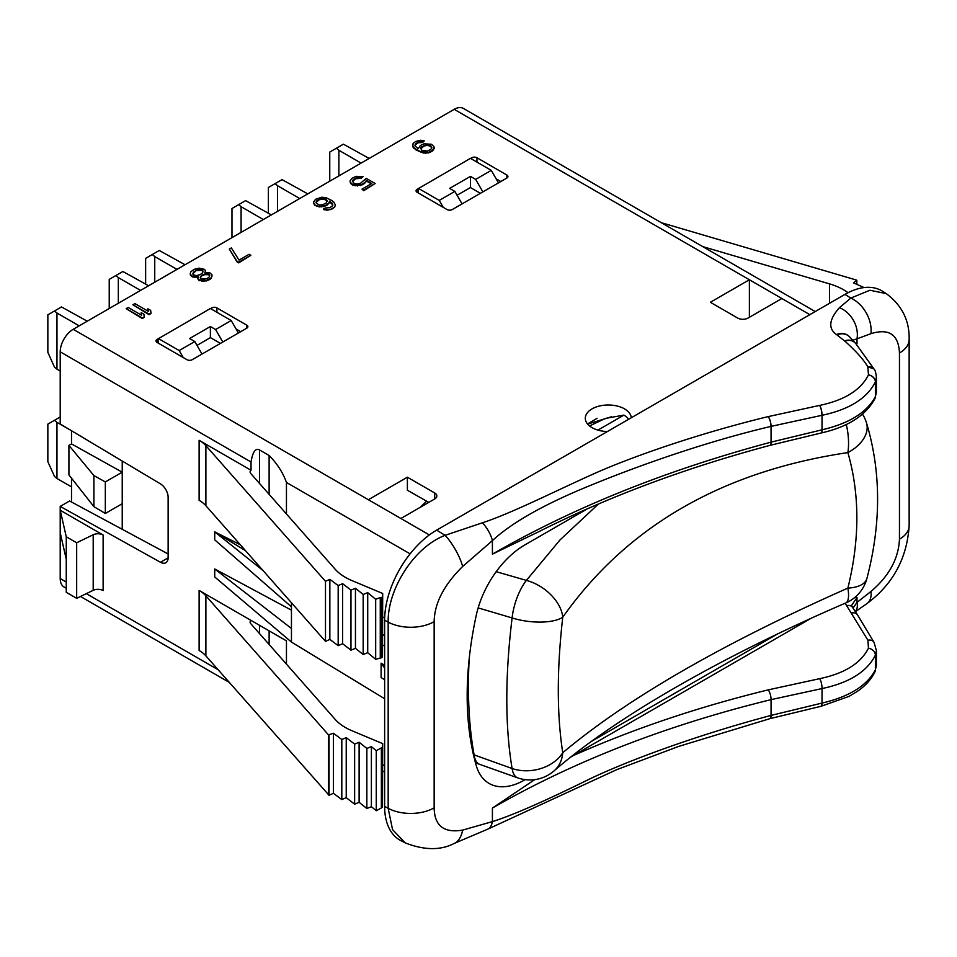 <?xml version="1.0" encoding="UTF-8"?>
<svg xmlns="http://www.w3.org/2000/svg" width="957" height="957" viewBox="0 0 957 957"><rect width="100%" height="100%" fill="white"/><g stroke="black" fill="none" stroke-linecap="round" stroke-linejoin="round"><path stroke-width="1.44" d="M749.379 317.293L749.379 279.755L454.204 109.337A18.386 10.623 -60 0 1 463.391 108.428L655.557 219.38M454.204 109.337L73.211 329.304A18.386 10.623 -60 0 0 60.207 351.829L60.207 423.975L160.465 483.883A11.029 6.376 60 0 1 168.133 497.317L168.133 557.692A11.029 6.376 60 0 1 165.848 562.74A11.029 6.376 60 0 1 160.465 562.273L60.207 506.409L60.207 510.237L103.129 535.011A7.357 4.247 0 0 0 93.2 534.76L76.668 542.775L66.26 536.769L60.207 510.237L60.207 578.554A18.386 10.623 -60 0 0 64.011 586.976L66.26 588.268M500.786 181.543L496.133 178.815M240.721 331.696L236.068 328.957M60.207 506.409L69.586 500.99L168.133 553.971M286.454 664.146L286.454 640.867L251.033 620.411A5.515 3.182 0 0 0 250.112 622.17A5.515 3.182 0 0 0 250.722 623.605L335.189 719.413A55.171 31.856 180 0 0 351.949 730.741L382.692 743.625L382.501 746.424A3.672 2.129 0 0 1 381.365 747.872L376.268 750.695L376.268 810.746L371.388 806.691L366.854 808.509L359.114 802.301L354.64 804.167L346.231 797.671L341.816 799.573L333.395 793.305L329.029 795.255L205.887 655.88A36.773 21.233 0 0 0 199.116 650.497L199.116 590.433L251.033 620.411M251.033 470.258A5.515 3.182 0 0 0 250.112 472.016A5.515 3.182 0 0 0 250.722 473.464L335.189 569.259A55.171 31.856 180 0 0 351.949 580.588L382.692 593.472L382.501 656.335A3.672 2.129 180 0 1 381.365 657.782L375.682 659.337L367.715 652.71L363.182 654.528L355.442 648.32L350.968 650.186L342.606 643.726L338.18 645.628L329.854 639.42L325.488 641.369L325.488 581.306L205.887 445.663A36.773 21.233 180 0 0 199.116 440.292L251.033 470.258L251.033 462.004C252.696 451.812 255.531 447.792 259.538 449.969L269.12 455.496C277.171 463.643 282.961 472.626 286.454 482.46L286.454 513.993M291.454 602.766L291.454 606.858L214.727 539.844L214.727 531.865L240.291 544.748M382.692 616.942L384.666 617.875M291.454 610.171L214.727 568.972L291.454 628.474L291.454 642.087L384.63 698.73M291.454 642.087L214.727 576.951L214.727 568.972M245.518 550.67L214.727 531.865L262.948 570.444M382.692 634.515L384.63 635.795M382.692 644.994L384.63 646.095M853.01 608.066L857.017 602.408L870.954 591.462C889.077 576.078 898.575 558.661 899.46 539.198L899.46 353.013A33.1 19.116 -0 0 0 909.15 339.508C909.593 320.655 901.984 305.367 886.314 293.643L882.617 291.299A73.557 42.467 120 0 0 844.947 294.397L436.643 530.13A73.557 42.467 120 0 0 384.63 620.22L384.63 806.404A73.557 42.467 120 0 0 400.792 840.581L405.194 842.878C424.441 850.378 440.866 850.51 454.479 843.296L487.926 829.085L616.822 769.619L678.645 746.424L769.978 718.635A7.357 2.369 75.1 0 1 769.942 718.647L821.142 706.266A7.357 1.95 77.7 0 1 821.082 706.266M870.954 591.462A29.117 16.556 46 0 1 866.587 603.855L866.587 603.855C892.857 584.452 907.045 558.386 909.15 525.692L909.15 339.508M855.008 597.288L857.017 597.575L851.634 605.291L852.412 607.228A7.357 5.359 144 0 0 846.646 605.649L867.903 640.209L868.466 648.164C860.845 663.273 844.612 673.429 819.754 678.657L768.268 689.853C698.538 706.888 633.57 728.779 573.375 755.54L811.763 617.899M856.228 344.125L857.017 343.647L856.443 344.388M873.98 368.983L874.016 369.043C875.129 370.012 875.93 372.799 876.409 377.393L875.392 381.903C867.054 398.411 849.266 409.536 822.027 415.29L771.055 426.367L771.055 442.146A7.357 2.369 75.1 0 1 769.978 445.364C685.511 467.913 608.401 496.707 538.659 531.757L492.412 554.139C573.506 507.473 666.395 470.138 771.055 442.146L822.027 429.813C849.266 423.437 867.054 412.359 875.392 396.581L876.409 392.262L876.409 377.357M819.754 405.385A7.357 2.07 -100.9 0 1 822.027 415.29L822.027 429.813A7.357 1.95 77.7 0 1 821.142 432.995C847.818 426.989 865.738 415.553 874.925 398.65L874.925 398.65A7.357 5.874 25.6 0 0 875.392 396.581L875.392 381.903A7.357 5.73 -155.5 0 0 868.466 374.893C860.857 390.001 844.612 400.17 819.754 405.385L768.268 416.594A7.357 2.476 -103.7 0 1 771.055 426.367L770.983 426.391C704.842 441.99 637.565 466.059 591.211 485.091C545.179 503.765 512.246 522.271 492.412 540.609L462.65 566.484C443.976 584.894 434.466 603.293 434.155 621.655L434.155 807.84C434.466 825.843 443.976 833.26 462.65 830.102L492.412 821.608C512.246 815.436 545.179 800.985 591.211 778.232C637.565 756.532 704.831 733.062 770.983 715.429L822.027 703.072C849.266 696.708 867.054 685.631 875.392 669.852L876.409 665.534L876.409 650.628L875.392 655.174C867.054 671.682 849.266 682.808 822.027 688.562L771.055 699.639C666.395 725.262 573.506 761.413 492.412 808.079L534.724 779.632M570.312 757.322L573.375 755.54M587.55 508.729L524.711 545.012A71.213 41.115 120 0 0 476.287 615.16A336.015 193.996 120 0 0 476.287 765.684A71.213 41.115 120 0 0 488.883 783.316A71.213 41.115 120 0 0 524.711 779.919L525.178 779.644M590.816 741.747L778.185 633.57M845.246 603.197L846.646 605.649M857.017 597.575L857.017 602.408A25.133 13.936 38.7 0 1 855.343 611.451M462.65 830.102A24.93 13.374 84.3 0 1 454.479 843.296M492.412 808.079L492.412 821.608A14.331 7.8 81.9 0 1 487.926 829.085M819.754 678.657A7.357 2.07 -100.9 0 1 822.027 688.562L822.027 703.072A7.357 1.95 77.7 0 1 821.142 706.266L849.074 696.361L857.029 691.588C865.26 685.99 871.229 679.434 874.925 671.922L874.973 671.814A7.357 5.886 25.2 0 1 874.949 671.874M434.155 807.84A33.1 19.116 180 0 1 388.171 808.306L392.549 829.611L405.194 842.878M462.65 566.484A24.93 6.424 -119.6 0 0 445.089 535.334C413.089 547.571 387.465 590.29 388.171 622.122L388.171 808.306L384.63 806.404M899.46 353.013C898.575 334.567 889.077 328.119 870.954 333.658A29.117 21.21 -120.3 0 0 850.869 298.058L839.445 307.652C828.965 319.566 827.984 328.538 836.514 334.567L844.875 341.159C856.037 351.171 863.681 359.724 867.82 366.818L868.466 374.893M768.268 416.594L768.184 416.606C702.139 432.66 644.48 452.721 609.071 467.243C570.827 483.046 516.17 511.78 482.376 522.809L445.089 535.334L436.643 530.13M870.954 333.658L857.017 338.802A25.133 20.037 -120.5 0 0 839.445 307.652M849.684 336.972L849.684 336.972A17.884 13.589 117 0 0 836.514 334.567M857.017 343.647L857.017 338.802L852.854 340.237M855.761 343.551A14.271 11.125 118.2 0 0 855.666 343.419L855.666 343.419A14.271 11.125 118.2 0 0 844.624 340.919M836.992 334.962A17.693 13.254 115.5 0 1 849.672 336.948L855.869 343.683A14.176 11.053 118.4 0 0 844.875 341.159M492.412 554.139L492.412 540.609A14.331 4.199 -119.7 0 0 482.376 522.809M886.314 293.643L869.913 290.246L850.869 298.058L844.947 294.397M749.379 279.755L710.369 302.28L737.668 318.047A7.357 4.247 180 0 0 748.075 318.047L781.881 298.524L749.379 279.755M429.358 534.927L400.887 518.491L434.693 498.968A7.357 4.247 180 0 0 436.847 495.965A7.357 4.247 180 0 0 434.693 492.963L407.383 477.196L407.383 490.247L428.784 502.389M400.887 518.491L368.373 499.721L407.383 477.196M607.42 431.535A22.992 13.266 180 0 1 592.036 427.647A22.992 13.266 180 0 1 585.301 418.269A22.992 13.266 180 0 1 599.489 406.007A22.992 13.266 180 0 1 624.538 408.878A22.992 13.266 180 0 1 631.261 417.766M412.467 144.926L412.826 146.899L415.936 149.866L423.461 153.048L428.557 152.881L432.253 151.134L434.239 148.407L433.88 146.433L431.463 144.256L423.987 143.825L420.29 145.56L418.305 148.694L415.206 146.122L415.171 144.16L417.85 142.222L422.599 141.851L424.274 140.882L420.53 140.272L415.793 141.421L413.113 143.371L412.826 146.301L415.936 149.268L421.08 151.84L428.557 152.283L432.253 150.536L434.239 147.809M414.955 145.428L417.85 142.82L422.599 142.461L424.274 140.882M352.463 181.507L355.693 178.708L361.124 178.349L363.134 176.578L356.004 176.339L351.961 178.277L349.975 181.005L351.386 183.756L355.143 185.156L362.26 184.222L365.61 181.89L366.256 180.323L371.747 183.493L362.009 189.115L363.72 190.108L375.144 183.517L366.22 178.361L360.538 183.23L357.164 183.995L354.09 183.385L352.355 181.22L353.683 179.27L357.38 177.524L361.124 177.751L363.134 176.578M349.975 181.005L351.386 184.366L355.143 185.754L362.26 184.821L365.61 182.488L366.256 180.921L371.22 183.792M362.009 189.115L363.72 190.706L375.144 183.517M332.605 204.308L332.641 205.671L329.962 207.621L325.213 207.98L323.538 209.547L327.282 210.157L332.019 209.009L334.699 207.071L335.345 204.906L333.933 202.154L331.876 200.575L326.732 197.991L321.959 197.178L315.559 199.295L313.561 202.035L313.932 204.008L316.695 206.377L323.825 206.616L327.521 204.87L329.507 201.748L332.857 205.013M229.333 249.083L237.025 261.871L238.736 262.864L250.83 255.28L249.119 254.299L239.035 260.113L231.343 247.911L229.333 249.083L237.025 261.273L238.736 262.266L250.83 255.28M205.217 272.111L205.528 270.747L204.487 269.36L199.032 268.151L194.295 269.3L190.945 271.632L190.299 273.2L190.323 274.372L192.393 276.346L198.171 276.573L197.86 278.343L199.582 280.114L206.724 280.353L211.425 277.638L212.047 274.898L209.978 272.924L204.882 272.697L205.528 270.747M190.299 273.2L190.323 274.97L192.393 276.944L197.836 277.243M197.836 277.159L198.554 280.126L204.008 281.334L210.085 279.408L212.071 276.071M132.891 304.757L149.017 314.662L151.027 313.501L150.644 310.355L147.904 308.764L148.287 311.312L134.901 303.596L132.891 304.757L149.017 314.063L151.027 312.903M147.904 308.764L148.191 311.264M126.168 308.632L142.294 318.549L144.316 317.377L143.921 314.231L141.181 312.652L141.564 315.2L128.19 307.472L126.168 308.632L142.294 317.939L144.316 316.779M141.181 312.652L141.469 315.14M418.436 193.051L418.436 188.541L417.144 189.295L417.144 192.297A3.672 2.129 180 0 1 416.068 190.79A3.672 2.129 180 0 1 417.144 189.295M417.144 192.297L447.051 209.559A3.672 2.129 180 0 0 452.254 209.559L506.863 178.038A3.672 2.129 180 0 0 507.94 176.531A3.672 2.129 180 0 0 506.863 175.035L476.957 157.761L476.957 162.116M470.581 158.443L471.753 157.761A3.672 2.129 180 0 1 476.957 157.761M158.372 343.192L158.372 338.694L157.08 339.436L157.08 342.439A3.672 2.129 180 0 1 156.003 340.943A3.672 2.129 180 0 1 157.08 339.436M157.08 342.439L186.986 359.712A3.672 2.129 180 0 0 192.19 359.712L246.798 328.179A3.672 2.129 180 0 0 247.875 326.684A3.672 2.129 180 0 0 246.798 325.177L216.892 307.915L216.892 312.269M210.516 308.585L211.688 307.915A3.672 2.129 180 0 1 216.892 307.915M587.646 424.107L611.487 416.738M847.878 588.112C722.212 643.786 627.17 698.658 562.752 752.728C556.818 714.46 556.818 669.29 562.752 617.217C627.17 526.183 722.212 471.311 847.878 452.589C859.841 494.35 859.841 539.521 847.878 588.112A36.773 17.166 -165.3 0 0 866.91 578.471L866.91 578.471A36.773 36.773 0 0 1 845.713 602.994A36.773 10.288 -113 0 0 847.878 588.112M845.713 602.994C720.322 656.897 613.401 719.066 554.187 770.792L554.187 770.792A36.773 29.619 -131.3 0 0 562.752 752.728A36.773 27.286 -9.7 0 1 512.103 768.507L473.44 754.654M469.169 659.062A367.787 150.153 -71.6 0 0 474.122 754.894A36.773 14.068 -70.3 0 0 479.529 764.284L517.653 777.85A36.773 14.259 -70.6 0 1 512.103 768.507C505.045 726.399 505.045 676.204 512.103 617.935A36.773 15.396 -73.1 0 1 526.398 580.397L560.012 539.939L598.412 504.016M588.065 423.64L597.06 418.353M866.91 578.471C881.301 523.527 881.146 471.622 866.468 422.767L866.468 422.767A36.773 23.949 162.8 0 1 847.878 452.589A36.773 16.448 81.1 0 0 846.275 424.501M496.205 571.688L526.398 580.397A36.773 23.447 35.3 0 1 562.752 617.217A36.773 13.817 7 0 1 512.103 617.935L478.153 607.898M597.922 430.112L623.892 415.111A22.071 12.74 180 0 1 628.677 419.262M589.524 425.937L605.434 418.424L623.892 415.111M71.512 430.734L71.512 443.916L68.916 445.412L93.906 475.569L105.33 481.933L122.233 472.172L122.233 461.035M71.512 443.916L122.233 472.172L122.233 503.705L105.33 513.466L93.906 506.648L68.916 474.899L68.916 445.412M71.512 478.201L71.512 502.018M122.233 503.705L122.233 529.293M105.33 513.466L105.33 481.933M93.906 506.648L93.906 475.569M457.063 195.228L470.449 187.548L480.378 193.326M197.01 345.393L210.384 337.618L220.433 343.407M158.372 338.539L179.186 350.549L194.785 341.541L189.582 338.539L210.384 326.528L215.588 329.531L231.199 320.523L210.384 308.513L158.372 338.694M179.186 350.549L183.218 357.535M231.199 320.523L238.413 333.024M210.384 326.528L210.384 337.618M215.588 329.531L222.814 342.032M194.785 341.541L201.999 354.042M418.436 188.397L439.251 200.408L454.85 191.4L449.646 188.397L470.449 176.387L475.653 179.39L491.264 170.37L470.449 158.36L418.436 188.541M439.251 200.408L443.282 207.382M491.264 170.37L498.477 182.871M470.449 176.387L470.449 187.548M475.653 179.39L482.866 191.879M454.85 191.4L462.064 203.901M109.23 308.513L109.23 279.384L115.869 275.544L118.333 277.59L118.333 303.249M118.333 277.59L140.559 290.414M115.869 275.544L122.867 271.501L148.622 285.76M56.965 369.175L54.489 367.141L47.85 352.355L47.85 314.817L54.489 310.989L56.965 313.023L56.965 369.175L60.207 371.053M56.965 313.023L79.192 325.858M54.489 310.989L61.499 306.946L87.254 321.193M56.965 478.488L54.489 476.442L47.85 461.669L47.85 424.13L54.489 420.29L56.965 422.324L56.965 478.488L71.512 486.886M56.965 422.324L71.332 430.626M54.489 420.29L60.207 416.989M145.631 284.038L145.631 258.366L152.271 254.526L154.747 256.572L154.747 282.231M154.747 256.572L176.973 269.395M152.271 254.526L159.281 250.483L185.036 264.742M231.977 237.647L231.977 208.518L238.616 204.678L241.092 206.712L241.092 232.384M241.092 206.712L263.319 219.548M238.616 204.678L245.614 200.635L271.369 214.894M268.379 213.172L268.379 187.488L275.03 183.66L277.494 185.694L277.494 211.365M277.494 185.694L299.72 198.53M275.03 183.66L282.028 179.617L307.783 193.876M329.758 181.184L329.758 152.055L336.397 148.227L338.874 150.261L338.874 175.921M338.874 150.261L361.1 163.097M336.397 148.227L343.407 144.184L369.163 158.443M60.207 532.762L66.26 559.295L66.26 536.769M103.129 535.011L103.129 590.565A7.357 4.247 0 0 0 93.2 590.325L76.668 598.328L66.26 592.323L66.26 559.295M76.668 542.775L76.668 598.328M655.593 219.392L815.22 311.551M829.516 303.309L829.516 283.87A55.171 31.856 180 0 1 848.046 292.71M829.516 283.87L702.725 246.607M661.012 222.61L856.288 280.006L856.838 280.317L853.465 282.829L864.051 287.567M856.838 284.337L856.838 280.317M269.12 494.326L269.12 455.496M325.488 641.369L205.887 505.727A36.773 21.233 0 0 0 199.116 500.344L199.116 440.292M381.365 657.782L381.365 597.73A3.672 2.129 0 0 0 382.501 596.271L382.692 593.472M380.85 658.069L380.85 598.017L380.264 597.515L375.682 599.285L367.715 592.646L363.182 594.464L355.442 588.268L350.968 590.122L342.606 583.662L338.18 585.564L329.854 579.356L325.488 581.306M380.264 657.567L380.264 597.515M375.682 659.337L375.682 599.285M367.715 652.71L367.715 592.646M363.182 654.528L363.182 594.464M355.442 648.32L355.442 588.268M350.968 650.186L350.968 590.122M342.606 643.726L342.606 583.662M338.18 645.628L338.18 585.564M329.854 639.42L329.854 579.356M422.599 142.461L422.599 141.851M420.889 142.246L420.889 141.648M419.202 142.437L419.202 141.839M417.85 142.82L417.85 142.222M415.828 143.981L415.828 143.383M415.171 144.758L415.171 144.16M433.593 149.974L433.593 149.376M432.253 151.134L432.253 150.536M430.578 152.103L430.578 151.505M428.557 152.881L428.557 152.283M425.841 153.252L425.841 152.653M423.461 153.048L423.461 152.438M421.08 152.438L421.08 151.84M418.341 151.254L418.341 150.644M415.936 149.866L415.936 149.268M413.879 148.287L413.879 147.677M412.826 146.899L412.826 146.301M421.726 150.273L420.996 147.534L425.363 145.009L430.124 145.428L431.87 147.593L430.877 149.352L427.181 151.098L421.726 150.273M420.781 148.79L424.011 145.99L427.061 145.428L430.124 146.026L431.763 147.916M420.996 148.132L420.996 147.534M421.666 147.354L421.666 146.744M424.011 145.99L424.011 145.392M425.363 145.608L425.363 145.009M427.061 145.428L427.061 144.818M428.76 145.631L428.76 145.033M430.124 146.026L430.124 145.428M430.817 146.421L430.817 145.823M431.511 147.211L431.511 146.612M363.72 190.706L363.72 190.108M366.256 180.921L366.256 180.323M365.61 182.488L365.61 181.89M364.27 183.66L364.27 183.05M362.26 184.821L362.26 184.222M360.227 185.586L360.227 184.988M357.523 185.969L357.523 185.371M355.143 185.754L355.143 185.156M352.75 185.156L352.75 184.557M351.386 184.366L351.386 183.756M350.346 182.978L350.346 182.38M361.124 178.349L361.124 177.751M359.078 177.942L359.078 177.344M357.38 178.122L357.38 177.524M355.693 178.708L355.693 178.11M353.683 179.868L353.683 179.27M352.678 180.837L352.678 180.239M319.076 206.975L325.847 205.241L328.861 203.099L329.507 201.149L332.605 203.709M321.109 206.987L321.109 206.389M316.695 206.377L316.695 205.767L319.076 206.377M314.973 205.384L316.695 205.767M313.932 204.008L314.973 204.786M313.561 202.035L313.932 203.398M334.699 207.071L335.345 204.906M333.359 208.243L334.699 206.473M332.019 209.009L333.359 207.633M329.986 209.786L332.019 208.411M327.282 210.157L329.986 209.188M324.902 209.954L324.902 209.344L327.282 209.559M323.538 208.949L324.902 209.344M331.912 203.53L331.912 202.92M330.189 202.142L330.189 201.544M329.507 201.748L329.507 201.149M328.861 203.697L328.861 203.099M327.521 204.87L327.521 204.272M325.847 205.839L325.847 205.241M323.825 206.616L323.825 206.006M319.387 205.001L316.3 203.219L316.934 200.48L322.33 198.554L325.392 199.164L327.115 200.539L326.146 203.087L322.449 204.822L319.387 205.001M316.049 202.525L319.279 199.726L322.33 199.152L325.392 199.762L327.127 201.365M316.265 201.867L316.265 201.257M316.934 201.078L316.934 200.48M319.279 199.726L319.279 199.128M320.631 199.343L320.631 198.745M322.33 199.152L322.33 198.554M324.028 199.367L324.028 198.757M325.392 199.762L325.392 199.164M326.421 200.36L326.421 199.75M327.115 201.149L327.115 200.539M237.025 261.871L237.025 261.273M238.736 262.864L238.736 262.266M211.425 278.236L211.425 277.638M210.085 279.408L210.085 278.81M208.746 280.186L208.746 279.588M206.724 280.951L206.724 280.353M204.008 281.334L204.008 280.724M201.975 281.322L201.975 280.712M199.582 280.712L199.582 280.114M198.554 280.126L198.554 279.516M197.86 278.942L197.86 278.343M197.154 277.374L197.154 276.764M194.773 277.554L194.773 276.944M192.393 276.944L192.393 276.346M191.364 276.358L191.364 275.748M190.323 274.97L190.323 274.372M195.683 270.484L199.391 269.527L202.8 270.341L202.513 272.877L200.169 274.635L196.448 275.592L193.039 274.779L193.338 272.243L197.369 269.91M207.023 278.595L201.269 279.145L200.228 277.769L200.539 276.394L204.571 274.073L208.638 274.097L209.691 275.472L209.368 276.848L207.023 278.595M197.369 270.508L201.771 270.341L203.063 271.908M192.788 273.822L195.683 271.094M199.391 270.125L199.391 269.527M201.771 270.341L201.771 269.742M202.8 270.939L202.8 270.341M193.338 272.841L193.338 272.243M194.331 271.86L194.331 271.262M200.312 277.997L201.544 276.023L204.571 274.671L208.638 274.695L209.607 275.843M200.539 276.992L200.539 276.394M201.544 276.023L201.544 275.425M202.884 275.245L202.884 274.647M204.571 274.671L204.571 274.073M206.939 274.492L206.939 273.893M208.638 274.695L208.638 274.097M209.332 275.09L209.332 274.492M149.017 314.662L149.017 314.063M142.294 318.549L142.294 317.939M382.692 743.625L382.501 806.488A3.672 2.129 180 0 1 381.365 807.935L376.268 810.746M376.268 750.695L371.388 746.627L371.388 806.691M371.388 746.627L366.854 748.446L359.114 742.237L354.64 744.103L346.231 737.608L341.816 739.51L333.395 733.241L328.49 734.868L328.49 794.932M199.116 590.433A36.773 21.233 0 0 1 205.887 595.816L328.49 734.868M366.854 748.446L366.854 808.509M359.114 742.237L359.114 802.301M354.64 744.103L354.64 804.167M346.231 737.608L346.231 797.671M341.816 739.51L341.816 799.573M333.395 733.241L333.395 793.305M329.029 735.191L329.029 795.255M269.12 630.854L269.12 644.48M291.454 606.858L291.454 628.474M384.63 665.235L381.101 663.177L381.101 677.496L383.601 679.123M384.63 668.034L381.101 663.177M168.133 557.847L160.465 562.273M384.63 765.863L382.692 764.739M218.076 669.697L86.333 593.639M66.26 582.047L60.207 578.554M251.033 462.004L60.207 351.829M410.11 553.852L286.454 482.46M899.46 539.198A33.1 19.116 0 0 0 909.15 525.692M770.983 715.429A7.357 2.369 75.1 0 1 769.895 718.659M768.268 689.853A7.357 2.476 -103.7 0 1 771.055 699.639L771.055 715.405A7.357 2.369 75.1 0 1 769.978 718.635M868.466 648.164A7.357 5.73 -155.5 0 1 875.392 655.174L875.392 669.852A7.357 5.874 25.6 0 1 874.925 671.922M852.412 607.228L857.628 615.076A7.357 5.503 149 0 0 851.503 612.97M857.628 615.076L874.016 642.314A7.357 5.503 149 0 0 867.903 640.209M875.428 669.768A7.357 5.886 25.2 0 1 874.973 671.814L876.409 665.51M821.931 703.096A7.357 1.95 77.7 0 1 821.034 706.29M384.63 620.22L388.171 622.122A33.1 19.116 180 0 0 434.155 621.655M855.869 343.683L873.944 368.923L867.82 366.818M874.016 369.043A7.357 5.503 149 0 0 867.903 366.95M875.428 381.819A7.357 5.73 -155.9 0 0 868.501 374.833M821.931 415.302A7.357 2.07 -100.9 0 0 819.647 405.409M770.983 426.391A7.357 2.476 -103.7 0 0 768.184 416.606M368.373 499.721L73.211 329.304M809.837 314.662L781.881 298.524M434.693 492.963L434.693 498.968M426.702 501.205A67.911 39.213 120 0 0 420.482 507.186M524.711 779.919L523.934 779.465M246.798 325.177L246.798 328.179M211.688 307.915L211.688 309.267M506.863 175.035L506.863 178.038M471.753 157.761L471.753 159.113M93.2 534.76L93.2 590.325M259.538 483.464L259.538 449.969M382.501 656.335L382.501 596.271M205.887 445.663L205.887 505.727M259.538 625.316L259.538 633.606M382.501 806.488L382.501 746.424M381.365 807.935L381.365 747.872M205.887 595.816L205.887 655.88M855.462 611.631L866.587 603.855M874.016 642.314L876.409 650.664M874.925 398.65L876.409 392.238M769.978 445.364L821.142 432.995M384.63 772.084L382.692 770.959M229.237 682.365L80.484 596.474M517.653 777.85A36.773 36.773 0 0 0 554.187 770.792M479.529 764.284L475.485 762.813M866.468 422.767A36.773 36.773 0 0 0 862.52 414.142"/></g></svg>
